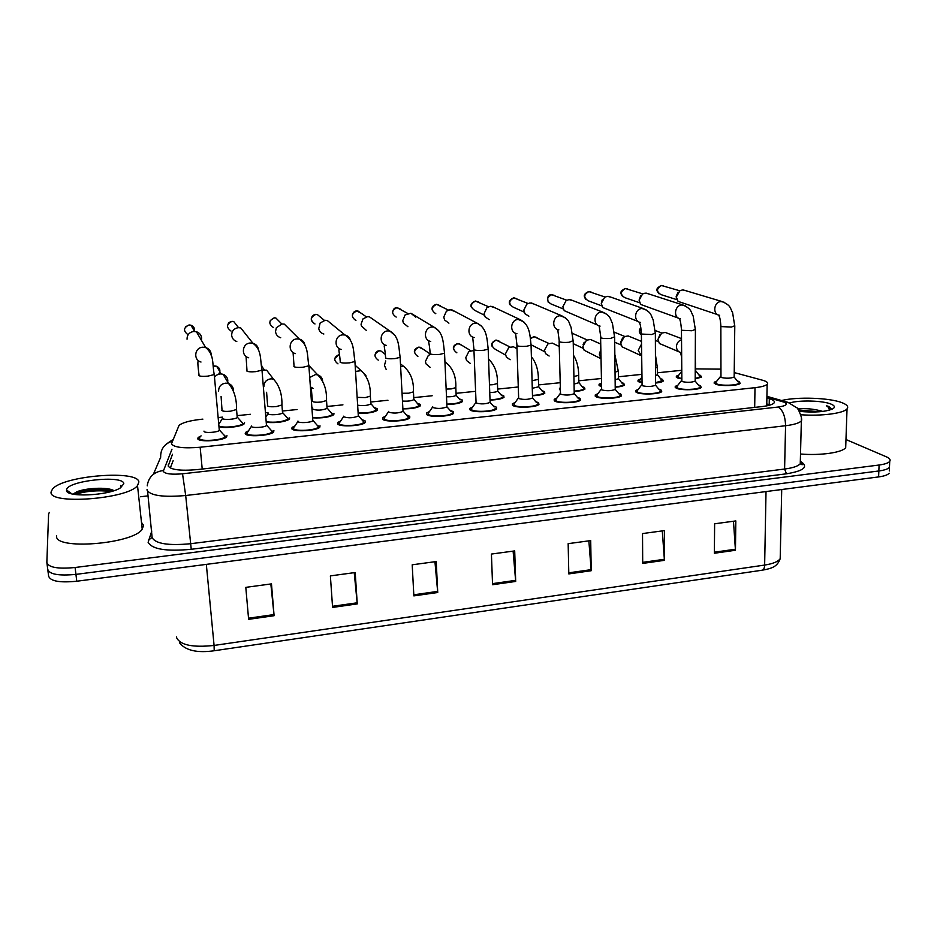 <?xml version="1.0" encoding="UTF-8"?>
<svg xmlns="http://www.w3.org/2000/svg" width="937" height="937" viewBox="0 0 937 937"><rect width="100%" height="100%" fill="white"/><g stroke="black" fill="none" stroke-linecap="round" stroke-linejoin="round"><path stroke-width="1.41" d="M374.8 407.712L377.482 408.837L377.424 410.242C373.91 412.479 367.527 413.522 358.274 413.358M417.726 403.378L420.291 404.409L420.326 405.862C417.352 407.864 411.554 408.872 402.945 408.883M459.915 399.103L462.363 400.052L462.527 401.551C459.997 403.343 454.773 404.315 446.844 404.456M501.389 394.899L503.731 395.777L504.012 397.323C501.881 398.916 497.219 399.83 490.028 400.076M542.16 390.752L544.409 391.561L544.819 393.153C543.027 394.559 538.904 395.426 532.474 395.754M560.197 390.097L559.459 388.387L560.15 387.895M582.264 386.676L584.407 387.426L584.969 389.042C583.458 390.284 579.862 391.092 574.194 391.479M601.296 386.442L599.68 385.845L599.071 384.24L601.249 383.163M621.699 382.671L623.749 383.35L624.464 385.002C623.199 386.079 620.107 386.829 615.211 387.25M641.681 382.659L638.788 381.804L638.015 380.176L640.58 379.005M660.55 378.724L662.459 379.344L663.314 381.019C662.272 381.956 659.671 382.636 655.537 383.069M681.375 378.841L677.252 377.822L676.338 376.17L678.88 375.023M698.838 374.87L700.548 375.409L701.555 377.096L695.195 378.935M218.918 423.137L219.668 422.856M273.909 430.669L273.592 432.039C270.512 435.81 246.337 437.239 245.201 433.702L245.553 432.39L248.516 430.821M320.009 425.796L319.786 427.237C316.835 430.879 293.398 432.168 291.817 428.771L292.086 427.389L295.003 425.866M362.408 419.764L365.278 421.018L365.161 422.517C362.35 426.03 339.604 427.202 337.589 423.934L337.777 422.482L340.658 420.994M407.021 415.173L409.75 416.309L409.75 417.879C407.056 421.275 384.955 422.329 382.554 419.19L382.624 417.679L385.47 416.227M450.838 410.64L453.449 411.694L453.567 413.322C450.99 416.59 429.497 417.551 426.722 414.517L426.675 412.959L429.486 411.542M493.893 406.189L496.376 407.162L496.622 408.837C494.162 411.975 473.232 412.854 470.116 409.937L469.941 408.321L472.728 406.939M536.187 401.821L538.564 402.711L538.951 404.421C536.608 407.454 516.205 408.239 512.762 405.428L512.445 403.777L515.209 402.43M577.766 397.511L580.026 398.319L580.565 400.076C578.328 402.992 558.417 403.718 554.669 401.001L554.212 399.303L556.941 397.991M618.619 393.259L620.786 394.02L621.489 395.801C619.345 398.623 599.891 399.267 595.85 396.656L595.253 394.922L597.97 393.645M658.805 389.089L660.866 389.78L661.721 391.596C659.683 394.313 640.662 394.899 636.352 392.369L635.591 390.612L638.284 389.37M698.428 385.013L700.267 385.622L701.298 387.45C699.353 390.073 680.731 390.6 676.163 388.164L675.237 386.384L677.919 385.166M737.396 381.008L739.024 381.523L740.23 383.374C738.368 385.903 720.12 386.384 715.318 384.029L714.228 382.226L716.887 381.043M226.965 435.623L226.578 436.923C223.357 440.835 198.375 442.393 197.73 438.715L198.152 437.485L201.139 435.881M202.872 419.132L201.01 419.331C189.813 420.596 182.492 422.61 179.049 425.351L171.448 443.927C174.247 447.476 183.804 448.577 200.155 447.242L754.999 387.684C761.465 386.946 765.517 385.821 767.145 384.322C768.434 382.811 766.911 381.453 762.566 380.235L734.221 372.575M720.459 369.143L695.641 368.885M681.386 370.338L657.329 372.797M641.622 374.39L618.385 376.768M601.179 378.525L578.808 380.797M560.033 382.718L538.564 384.908M518.161 386.981L497.652 389.078M475.551 391.326L456.061 393.317M432.168 395.754L413.767 397.628M387.953 400.263L370.794 402.008M342.93 404.854L327.072 406.471M312.7 407.935L312.08 408.005M297.099 409.528L282.587 411.003M267.959 412.503L265.675 412.737M250.413 414.295L237.307 415.63M222.42 417.141L218.415 417.551M289.638 417.925L289.392 419.214C284.344 422.025 276.696 423.091 266.459 422.388M333.947 413.346L333.783 414.693C329.59 417.199 322.597 418.253 312.782 417.867M244.545 422.599L244.217 423.805C241.957 426.511 225.747 428.537 219.258 426.897M889.295 470.96L889.459 467.317C888.053 468.992 884.516 470.21 878.847 470.971L75.932 574.381C58.656 576.032 49.251 574.322 47.717 569.227C49.251 574.322 58.656 576.032 75.932 574.381L878.847 470.971C884.516 470.21 888.053 468.992 889.459 467.317L889.553 465.092M733.472 521.241L735.451 550.265L735.826 520.925L714.626 523.795L714.369 553.252L735.451 550.265M662.272 530.892L664.438 560.338L664.392 530.611L642.524 533.575L642.7 563.418L664.438 560.338M588.858 540.848L591.212 570.727L590.708 540.602L568.162 543.659L568.806 573.912L591.212 570.727M270.84 583.962L274.096 615.714L271.472 583.88L245.799 587.358L248.621 619.334L274.096 615.714M354.233 572.659L357.255 603.92L355.205 572.53L330.374 575.892L332.588 607.422L357.255 603.92M434.944 561.72L437.731 592.5L436.232 561.544L412.198 564.8L413.861 595.885L437.731 592.5M513.113 551.12L515.69 581.444L514.694 550.909L491.421 554.06L492.557 584.723L515.69 581.444M889.201 473.22C887.796 474.907 884.259 476.148 878.601 476.921L76.775 581.233C59.523 582.908 50.129 581.163 48.595 576.009L47.834 570.059M172.49 454.269L168.18 466.029C170.944 469.824 180.501 471.03 196.875 469.636L761.91 406.588C768.328 405.826 772.346 404.655 773.95 403.074C775.25 401.481 773.704 400.017 769.312 398.705L766.888 398.014M845.97 439.523L886.308 456.799C889.705 458.287 890.841 459.821 889.717 461.402C888.311 463.054 884.774 464.248 879.093 465.021L75.089 567.506C57.789 569.146 48.373 567.459 46.85 562.434L48.595 514.062L49.298 512.445M140.445 496.751L148.058 495.872M766.771 403.952L770.237 404.995M170.288 468.02L173.134 460.723M219.223 429.439L219.305 430.423C217.583 432.449 204.407 433.281 204.02 431.371L203.997 431.102M224.763 435.283L224.903 436.947C222.057 440.402 200.049 441.772 199.452 438.528L199.827 437.438M187.037 339.206C187.072 334.849 189.286 332.272 193.666 331.464L196.395 331.733C199.44 332.776 201.174 334.849 201.619 337.941L201.432 340.33M198.281 334.954L198.656 335.587M237.166 416.649L237.237 417.527C235.655 419.413 223.006 420.186 222.537 418.429L222.502 418.136M214.737 376.955C216.951 374.25 219.738 373.371 223.111 374.32C225.852 375.409 227.41 377.377 227.796 380.235L227.703 382.073M242.542 422.376L242.613 423.829C240.411 426.522 223.393 428.197 219.188 426.124M266.401 424.59L266.483 425.539C264.831 427.506 252.076 428.256 251.432 426.429L251.397 426.042M271.929 430.516L271.953 432.051C269.224 435.377 247.918 436.63 246.899 433.515L247.216 432.355M236.792 341.513C233.805 340.506 232.095 338.444 231.662 335.352C231.732 331.03 233.922 328.477 238.244 327.681L240.715 327.891L252.896 343.235C256.363 344.359 258.249 346.713 258.542 350.297M312.747 419.823L312.817 420.748C311.236 422.646 298.88 423.325 297.989 421.568L297.954 421.064M318.24 425.843L318.158 427.237C315.558 430.458 294.897 431.594 293.48 428.596L293.726 427.377M280.702 337.742C277.668 336.77 275.946 334.72 275.537 331.569L276.333 327.739L282.049 323.956L284.309 324.132L289.451 329.238M358.262 415.15L358.321 416.04C353.249 418.043 348.377 418.3 343.715 416.789L343.668 416.18M362.525 420.502L363.661 421.181L363.556 422.517C361.061 425.609 341.021 426.651 339.229 423.77L339.381 422.482M323.851 334.017C321.11 333.232 319.412 331.44 318.756 328.653L320.138 323.007L325.127 320.302L327.189 320.431L331.944 324.331M402.98 410.558L403.027 411.413C398.166 413.334 393.364 413.568 388.621 412.104L388.574 411.39M407.173 415.911L408.157 416.485L408.157 417.867C405.768 420.854 386.302 421.791 384.158 419.015L384.229 417.679M366.262 330.339L361.389 325.924L361.061 324.19L363.017 318.861L367.468 316.706L369.377 316.811L373.664 319.798M282.482 412.081L282.541 412.936C281.03 414.751 268.767 415.466 268.064 413.767L268.029 413.369M287.835 417.89L287.8 419.226C282.658 421.908 275.525 422.774 266.413 421.837M262.231 370.174L266.623 370.15L273.499 379.145C279.413 385.611 282.213 394.219 281.932 404.995L276.286 406.576C271.554 406.998 268.603 406.752 267.42 405.826M327.013 407.595L327.072 408.427C322.047 410.371 317.292 410.629 312.794 409.2L312.759 408.696M331.253 412.842L332.354 413.51L332.213 414.693C328.091 417.035 321.614 417.937 312.747 417.387M309.069 365.98L314.094 371.04M370.783 403.179L370.829 403.988C367.433 405.58 363.076 405.99 357.758 405.194M374.952 408.427L375.924 409L375.866 410.23C372.504 412.303 366.625 413.205 358.25 412.936M355.228 364.669L355.931 365.992M138.863 482.028L137.516 485.589C127.936 499.14 48.033 505.125 51.102 491.925L52.531 489.009C63.259 475.551 138.383 469.624 138.863 482.028M141.487 522.366L143.525 525.306L142.225 529.229C132.89 544.151 53.772 550.37 56.618 535.835M113.939 490.672C107.638 486.608 84.822 488.13 76.588 491.913L73.18 494.08M66.586 490.18L66.586 490.028C66.211 480.775 123.719 474.567 123.801 483.726L120.463 487.861C108.411 495.837 65.075 497.699 66.586 490.18M121.377 486.572L120.756 485.413L120.721 487.334M111.409 491.445C97.647 490.039 85.513 491.058 75.042 494.502M121.388 486.772L120.756 485.413M113.916 490.66C102.906 488.107 82.046 489.981 74.105 493.518L76.588 491.913M781.622 400.509C797.34 396.62 829.784 397.745 842.152 402.758C847.095 404.69 848.723 406.728 847.036 408.86C843.663 413.393 821.093 416.309 800.772 414.74M845.806 444.255L845.689 447.652C842.351 452.583 820.507 455.71 800.503 454.012M822.335 411.484L820.707 410.874C813.375 408.907 805.691 408.227 797.668 408.86M789.879 402.887C799.53 399.947 822.557 400.556 830.873 404.023C834.82 405.639 835.417 407.279 832.653 408.93C825.368 411.917 814.276 412.737 799.378 411.378M831.904 409.293L828.765 406.482L826.352 405.698L828.203 407.138L829.608 410.113M820.707 410.874L822.815 411.425M814.839 412.011L799.226 411.12M831.74 409.375L826.352 405.698M819.652 411.741L798.535 410.019M451.037 411.39L446.949 406.857C442.276 408.708 437.544 408.919 432.73 407.501L432.695 406.693M452.266 412.889L451.985 413.287C449.701 416.169 430.762 417.024 428.303 414.353L428.256 412.971M407.935 326.732L403.332 322.996L402.758 320.595L405.077 314.961L410.874 313.251L415.63 317.093M494.162 406.963L490.11 402.383C485.624 404.152 480.939 404.351 476.078 402.98L473.923 349.7M495.333 408.403L495.052 408.79C492.885 411.566 474.438 412.339 471.674 409.774L471.51 408.345M448.917 323.171L444.571 319.962L443.775 317.046L446.387 311.213L450.076 309.69L455.113 311.564M536.538 402.594L532.544 397.991C528.222 399.689 523.596 399.865 518.665 398.541L516.896 345.624M537.662 403.999L537.393 404.374C535.32 407.045 517.341 407.747 514.284 405.276L514.003 403.8M489.219 319.658L485.12 316.87L484.124 313.567L486.971 307.582L490.367 306.27L494.912 307.746M413.814 398.846L413.849 399.619C411.507 400.919 407.724 401.399 402.523 401.048M386.208 369.506L384.439 365.36L385.728 360.921M417.914 404.093L418.792 405.85C416.005 407.677 410.722 408.555 402.922 408.497M460.149 399.83L456.143 395.332C454.433 396.398 451.212 396.89 446.504 396.808M430.177 367.374L426.007 363.872L425.433 361.471L428.303 355.463L430.2 354.467M461.25 401.165L460.992 401.528C458.685 403.144 453.965 403.999 446.832 404.093M501.693 395.637L497.723 391.104C496.469 391.982 493.811 392.474 489.758 392.544M470.491 363.533L466.521 360.487L465.759 357.641L468.851 351.504L473.958 350.497M502.747 396.937L502.49 397.288C500.581 398.705 496.423 399.513 490.016 399.724M578.211 398.307L574.24 393.669C570.083 395.297 565.503 395.461 560.513 394.172L559.12 341.63M579.265 399.654L579.019 400.017C577.04 402.605 559.483 403.238 556.168 400.849L555.758 399.349M528.866 316.214L524.989 313.766L523.806 310.147L526.863 304.057L530.014 302.909L534.113 304.092M619.17 394.09L615.234 389.417C611.229 390.975 606.696 391.127 601.659 389.874L600.605 337.695M620.177 395.391L619.943 395.742C618.045 398.225 600.91 398.799 597.326 396.492L596.787 394.969M597.466 325.034L564.203 310.651L562.856 306.774L566.089 300.613L569.017 299.594L572.73 300.554M659.461 389.944L655.537 385.224C651.672 386.723 647.198 386.864 642.103 385.657L641.376 333.841M660.409 391.197L660.187 391.525C658.383 393.927 641.611 394.442 637.804 392.216L637.125 390.67M638.273 321.555L602.772 307.547L601.285 303.459L604.658 297.252L607.387 296.338L610.783 297.123M601.39 302.171L602.35 299.594M699.072 385.868L695.184 381.113C691.447 382.554 687.008 382.683 681.867 381.5L681.457 330.047M699.986 387.063L699.763 387.379C698.042 389.698 681.632 390.167 677.592 388.012L676.772 386.442M678.341 318.1L640.721 304.455L639.116 300.191L642.606 293.949L645.16 293.129L648.263 293.773M639.104 300.063L640.674 295.647M738.04 381.851L734.163 377.061C730.555 378.443 726.163 378.571 720.975 377.424L720.858 326.31M738.895 382.999L738.696 383.303C737.044 385.529 720.963 385.95 716.723 383.877L715.751 382.284M717.719 314.668L678.048 301.386L676.338 296.982L679.946 290.716L682.347 289.966L685.193 290.505M676.373 297.685L676.163 296.268L678.201 292.121M542.546 391.514L538.763 386.758L532.263 388.305M510.138 359.749L506.378 357.079L505.43 353.881L508.721 347.662L513.382 346.76L516.369 348.365M543.554 392.767L543.319 393.107C541.738 394.348 538.119 395.109 532.462 395.402M582.732 387.461L578.984 382.671L574.053 384.065M549.141 356.025L545.58 353.659L544.467 350.169L547.922 343.902L552.256 343.094L554.95 344.406M583.692 388.668L583.47 388.996C582.17 390.073 579.078 390.788 574.194 391.127M622.273 383.467L618.537 378.665L615.129 379.848M600.898 358.684L584.138 350.251L582.884 346.526L586.48 340.213L590.521 339.487L592.945 340.576M623.187 384.638L622.964 384.955C621.899 385.868 619.322 386.524 615.211 386.899M601.285 385.786L600.558 384.287M583.095 344.675L584.231 342.228M661.171 379.532L657.458 374.706L655.513 375.608M640.58 355.392L622.086 346.854L620.692 342.93L624.405 336.606L628.188 335.95L630.39 336.851M662.037 380.656L655.537 382.718M641.669 382.167L640.182 381.652L639.502 380.211M620.704 342.064L622.555 338.058M699.447 375.667L695.758 370.818L695.219 371.263M678.985 351.82L659.414 343.492L657.915 339.405L661.721 333.057L665.282 332.459L667.273 333.209M700.267 376.744L695.195 378.56M681.375 378.431L678.622 377.681L677.814 376.217M657.915 339.569L660.07 334.251M202.216 469.05L200.155 447.242M754.683 407.396L754.999 387.684M176.589 636.879L176.683 637.851C180.384 645.148 192.846 647.678 214.081 645.441L214.21 650.758C197.133 653.159 185.561 650.512 179.482 642.794M214.245 650.746L762.144 570.211C763.655 569.919 764.487 568.209 764.639 565.07C772.92 563.781 778.097 561.65 780.193 558.698L780.287 554.751M206.327 564.379L214.081 645.441L764.639 565.07L766.021 491.562M878.601 476.921L879.093 465.021M76.775 581.233L75.089 567.506M515.619 580.354L492.522 583.634M437.661 591.399L413.803 594.784M357.161 602.807L332.506 606.298M273.991 614.578L248.516 618.197M591.165 569.661L568.782 572.823M664.392 559.284L642.7 562.352M735.428 549.223L714.381 552.198M171.975 449.198L163.249 471.323C165.076 473.911 171.506 474.743 182.528 473.794L778.097 407.045C786.155 405.873 788.24 404.28 784.374 402.254L766.899 397.159M801.369 417.937L801.358 420.912C799.238 423.079 793.979 424.684 785.569 425.726L185.69 495.509C163.389 497.453 150.529 495.685 147.086 490.192L147.039 489.547M800.83 461.543C808.76 466.825 803.969 470.913 786.459 473.806L191.242 549.293L185.69 495.509L182.528 473.794M788.966 402.723L782.84 401.727M191.242 549.293C166.353 551.612 151.981 549.281 148.128 542.312L151.794 531.01M147.577 491.257L152.134 537.639C155.601 543.753 168.379 545.791 190.434 543.741L784.597 469.039C792.936 467.926 798.16 466.169 800.257 463.756L800.339 460.524M46.955 563.266L47.717 569.227M153.387 474.274L160.672 457.256C160.45 449.233 164.291 443.869 172.209 441.163M778.097 407.045C782.793 409.961 785.288 416.192 785.569 425.726L784.597 469.039L786.459 473.806M152.099 537.463L148.339 540.192M163.319 470.526C153.879 471.85 148.514 476.956 147.226 485.846M168.426 466.556L168.262 464.869M769.195 404.655L769.312 398.705M187.974 334.673C183.055 330.866 183.418 327.645 189.051 324.998L190.961 325.198C193.854 326.369 195.001 328.454 194.381 331.429M185.573 326.767L189.051 324.998M200.998 362.022C193.081 359.972 194.498 347.545 202.708 347.205L205.613 347.486C209.361 348.833 211.223 351.457 211.188 355.346M214.175 373.734L214.245 374.566L207.909 376.135C202.837 376.569 199.804 376.346 198.785 375.468M213.331 366.25L216.658 366.273C219.937 368.007 220.699 370.49 218.942 373.722M213.32 366.144L214.479 366.004M218.602 391.057C218.708 386.442 221.12 383.795 225.84 383.128L228.569 383.538C231.404 384.65 233.008 386.676 233.395 389.628L233.418 390.506M236.475 408.673L236.546 409.528L230.596 411.191C225.782 411.624 222.854 411.366 221.811 410.418M231.029 331.054C226.075 327.329 226.403 324.12 232.013 321.403L233.746 321.567L237.436 326.263M248.692 357.77C240.75 355.943 242.074 343.352 250.261 343.012L252.896 343.235C262.009 349.911 259.971 359.375 261.997 370.138L255.988 371.626C251.011 372.048 247.942 371.837 246.771 370.982M261.927 369.342L266.483 425.539M273.358 327.481C268.38 323.839 268.685 320.63 274.272 317.877L275.853 317.994L279.437 321.602M295.471 353.589C287.542 351.949 288.795 339.241 296.947 338.901L299.348 339.077C302.51 339.99 304.373 342.064 304.947 345.296M308.823 365.02L308.87 365.793L303.19 367.199C298.294 367.62 295.19 367.409 293.89 366.578M324.425 320.395L317.292 314.504L315.722 314.352C313.239 314.27 307.488 319.482 314.984 323.968C310.006 320.384 310.288 317.198 315.839 314.399L317.292 314.504L320.618 317.245M341.396 349.466C333.49 348.002 334.696 335.2 342.79 334.86L344.98 335.001C347.826 335.739 349.642 337.531 350.438 340.354M354.865 360.768L354.912 361.518L349.524 362.853C344.711 363.263 341.583 363.064 340.143 362.256M355.919 320.501C350.953 316.987 351.234 313.813 356.739 310.979L361.085 313.169M386.466 345.413C378.607 344.102 379.778 331.229 387.813 330.902L389.827 331.007L395.027 335.516M400.087 356.61L400.122 357.325L395.027 358.59C390.296 358.988 387.133 358.801 385.564 358.004M263.871 386.676C264.011 382.097 266.401 379.473 271.039 378.817L273.499 379.145M281.861 404.163L282.541 412.936M261.458 364.634L262.02 366.73M293.89 364.329L293.75 362.947M313.181 388.445L310.569 386.958M309.889 377.412L315.453 374.577L317.678 374.847C320.395 375.76 322.035 377.611 322.574 380.41M326.474 399.736L326.533 400.544L321.18 402.043C316.519 402.453 313.532 402.219 312.232 401.317M337.988 363.872C333.373 360.3 333.748 357.184 339.112 354.549L339.487 354.526M355.65 371.427L361.132 370.642L365.91 375.479M370.314 395.391L370.361 396.164L365.289 397.581L357.278 397.37M396.187 317.081C391.256 313.626 391.514 310.475 396.983 307.617L400.907 309.315M444.513 352.511L444.548 353.202L439.722 354.397C435.061 354.795 431.875 354.608 430.177 353.835L430.142 353.155C429.38 342.626 428.209 342.637 429.029 341.244M430.727 341.431C422.927 340.248 424.074 327.329 432.039 327.001L433.901 327.095L438.762 330.796M435.81 313.719C430.903 310.311 431.161 307.184 436.583 304.314L440.121 305.638M488.165 348.482L488.189 349.15L483.609 350.286C479.03 350.672 475.82 350.485 473.993 349.747L472.705 337.39M474.192 337.507C466.462 336.442 467.61 323.499 475.492 323.171L477.214 323.242L481.665 326.228M484.37 315.195L474.801 310.393C469.941 307.055 470.187 303.939 475.563 301.046L478.76 302.101M531.056 344.535L531.068 345.167L526.735 346.245C522.214 346.62 518.993 346.444 517.048 345.718L515.619 333.584M516.896 333.642C509.236 332.694 510.384 319.728 518.184 319.412L523.806 321.836M378.255 360.136C373.64 356.622 373.992 353.53 379.333 350.848L380.89 350.965L383.725 353.167M374.929 355.381C375.479 352.464 376.897 350.93 379.169 350.778L379.333 350.848M400.673 366.484L403.859 366.508C410.687 372.539 413.896 380.984 413.451 391.865L408.637 393.212L402.114 393.271M413.416 391.116L413.849 399.619M417.879 356.447C413.264 353.003 413.615 349.923 418.921 347.205L422.938 349.068M414.552 352.441C413.838 350.251 415.232 348.482 418.734 347.147L418.921 347.205M455.78 386.911L455.815 387.625L451.236 388.902L446.153 389.078M444.958 362.303L445.871 362.443C452.969 368.311 456.284 376.697 455.815 387.625L456.143 395.332M456.869 352.816C452.278 349.431 452.606 346.362 457.877 343.633L461.554 345.121M453.649 349.524C452.712 346.866 454.047 344.875 457.666 343.563L457.877 343.633M497.442 382.776L497.465 383.467L493.12 384.674L489.477 384.884M524.146 312.08L513.171 307.137C508.358 303.834 508.604 300.742 513.933 297.849L516.826 298.692M573.198 340.646L569.099 342.274C564.66 342.637 561.404 342.473 559.354 341.759L557.773 329.824M558.85 329.847C551.272 328.992 552.432 316.027 560.15 315.722L565.21 317.631M563.266 308.952L550.944 303.916C546.177 300.672 546.435 297.591 551.706 294.686L554.341 295.366M614.637 336.828L610.737 338.362C606.356 338.737 603.088 338.573 600.922 337.882L599.188 326.123M600.09 326.111C592.582 325.35 593.765 312.396 601.39 312.08L605.946 313.59M601.753 305.849L588.131 300.754C583.411 297.544 583.669 294.487 588.904 291.583L591.294 292.133M585.73 299.442C584.325 296.654 582.264 294.651 588.682 291.536L588.904 291.583M655.361 333.068L651.648 334.532L641.786 334.064L641.376 333.291C640.439 321.344 639.245 324.46 639.901 322.48M640.615 322.445C633.189 321.754 634.396 308.812 641.927 308.519L646.038 309.702M639.631 302.745L624.745 297.626C620.083 294.464 620.353 291.43 625.529 288.514L627.72 288.983M622.625 296.607C620.821 293.597 618.783 291.794 625.295 288.479L625.529 288.514M695.406 329.367L691.881 330.761L681.96 330.304L681.457 329.519C680.367 316.94 679.161 320.477 679.899 318.873M680.449 318.838C673.117 318.217 674.347 305.298 681.796 305.005L685.497 305.954M676.901 299.676L660.796 294.558C656.205 291.43 656.462 288.42 661.604 285.504L663.607 285.89M658.934 293.761C656.802 290.599 654.74 288.924 661.346 285.469L661.604 285.504M734.784 325.736L731.422 327.048L721.467 326.615L720.858 325.83C720.038 314.328 718.445 316.788 719.229 315.324M719.616 315.277C712.366 314.727 713.631 301.843 720.986 301.55L724.336 302.311M505.582 355.1L495.24 349.243C490.672 345.905 491.011 342.86 496.235 340.108L499.585 341.314M492.218 346.585C490.801 344.113 492.066 341.935 496.001 340.037L496.235 340.108M538.4 378.712L538.424 379.368L532.052 380.691M544.678 351.715L531.267 344.875M530.565 338.725L533.996 336.629L537.065 337.625M530.506 338.362L533.996 336.629M578.691 374.706L578.703 375.339L573.901 376.522M600.898 358.367L599.329 354.186L600.769 349.712M618.326 370.771L615.035 372.352M572.495 333.314L573.983 334.029M641.517 355.943L638.202 350.426L641.435 344.254M657.317 366.894L655.478 368.171M641.376 334.837C639.315 332.916 639.151 330.667 640.896 328.114M681.082 352.663C678.177 351.949 676.631 349.969 676.432 346.713C676.666 343.258 678.341 340.939 681.433 339.744M695.676 363.087L695.254 363.884M559.459 388.387L559.483 389.64M599.071 384.24L599.083 385.435M638.015 380.176L638.027 381.312M676.338 376.17L676.327 377.248M245.553 432.39L245.717 434.229M292.086 427.389L292.227 429.169M337.777 422.482L337.882 424.203M382.624 417.679L382.718 419.331M426.675 412.959L426.757 414.552M469.941 408.321L469.999 409.844M512.445 403.777L512.492 405.229M554.212 399.303L554.247 400.696M595.253 394.922L595.264 396.246M635.591 390.612L635.602 391.865M675.237 386.384L675.237 387.578M714.228 382.226L714.217 383.35M198.152 437.485L198.328 439.383M766.735 405.862L767.145 384.322M781.716 489.524L780.193 558.698C777.394 566.229 773.037 568.279 762.355 570.176M800.303 461.836C802.54 464.049 803.056 464.986 801.861 464.635L800.257 463.756L801.358 420.912C803.103 418.886 797.2 406.365 796.684 407.736L788.04 402.383L766.911 396.316M889.717 461.402L889.459 467.317M172.841 439.629L166.704 443.798M199.019 374.917C197.836 365.922 197.578 361.389 198.234 361.319M219.305 430.423L214.245 374.566C212.031 363.755 214.585 354.736 205.613 347.486L196.395 331.733M219.516 430.142L225.255 436.466M224.903 436.947L224.997 437.942M188.993 324.94L190.961 325.198L194.568 331.44M221.999 409.832L221.097 396.527M237.237 417.527L236.546 409.528C236.745 398.729 234.086 390.061 228.569 383.538L223.111 374.32M237.424 417.281L242.929 423.407M242.613 423.829L242.695 424.766M214.409 365.922L216.658 366.273L221.144 373.922M222.526 418.382L219.012 423.875M228.265 323.57C228.441 322.726 229.67 321.988 231.943 321.356L233.746 321.567L238.537 327.657M246.97 370.396L246.115 357.196M266.682 425.269L272.292 431.582M271.953 432.051L272.035 433.046M251.421 426.312L247.825 431.887M270.254 320.548L274.178 317.819L275.853 317.994L281.803 323.979M294.042 365.969L293.117 353.132M312.817 420.748L308.87 365.793C306.996 355.1 308.683 345.425 299.348 339.077L284.309 324.132M313.005 420.49L318.486 426.792M318.158 427.237L318.229 428.232M297.978 421.345L294.312 426.921M340.236 361.612C339.405 351.059 338.374 350.555 339.253 349.126M358.321 416.04L354.912 361.518C353.237 350.86 354.385 340.834 344.98 335.001L327.189 320.431M358.508 415.794L363.872 422.072M363.556 422.517L363.615 423.489M343.692 416.45L339.955 422.048M352.335 315.043C353.12 312.372 354.537 311.002 356.61 310.932L358.075 311.061L366.379 316.882M385.599 357.337C384.627 345.753 383.725 346.444 384.545 345.156M403.027 411.413L400.122 357.325C398.588 346.713 399.408 336.547 389.827 331.007L369.377 316.811M403.203 411.167L408.45 417.445M408.157 417.867L408.204 418.839M388.597 411.624L384.767 417.258M267.572 405.194L266.6 392.275M282.728 412.702L288.104 418.804M287.8 419.226L287.87 420.163M261.634 366.226L264.363 369.822M268.052 413.627L266.003 416.778M312.337 400.661L311.307 388.082M327.072 408.427L326.533 400.544C326.861 389.698 323.909 381.125 317.678 374.847L309.421 366.074M327.247 408.192L332.506 414.283M332.213 414.693L332.272 415.618M312.782 408.942L312.208 409.809M334.767 358.402L339.475 354.467M370.829 403.988L370.361 396.164C370.724 385.248 367.655 376.733 361.132 370.642L355.275 365.407M370.993 403.753L376.147 409.844M375.866 410.23L375.924 411.167M137.516 485.589L142.225 529.229M71.821 493.858L66.586 490.028M847.036 408.86L845.689 447.652M392.544 312.513C392.978 309.386 394.407 307.734 396.831 307.57L407.712 313.438M446.949 406.857L444.548 353.202C443.154 342.637 443.634 332.354 433.901 327.095L410.874 313.251M451.985 413.287L452.021 414.259M432.707 406.892L428.783 412.573M432.25 310.03C431.465 307.371 432.859 305.45 436.419 304.267L448.401 310.065M490.11 402.383L488.189 349.15C486.935 338.62 487.088 328.243 477.214 323.242L451.704 309.76M495.052 408.79L495.087 409.762M475.785 402.605L472.014 407.958M471.569 409.692L471.604 410.652M471.463 307.512C470.128 304.97 471.428 302.803 475.387 301.011L488.482 306.727M532.544 397.991L531.068 345.167C529.885 334.708 529.955 324.401 519.789 319.47L491.89 306.329M537.393 404.374L537.416 405.334M518.302 398.108L514.483 403.437M514.05 405.089L514.073 406.049M414.013 399.396L419.062 405.475M418.792 405.85L418.839 406.775M379.169 350.778L380.89 350.965L385.365 354.444M403.859 366.508L400.532 363.954M460.992 401.528L461.027 402.453M418.734 347.147L420.362 347.311L430.177 353.987M445.871 362.443L444.934 361.811M497.723 391.104L497.465 383.467C497.723 373.125 494.748 364.997 488.54 359.094M502.49 397.288L502.525 398.202M457.666 343.563L459.224 343.715L470.667 350.637M510.138 304.912C508.299 302.019 509.494 299.641 513.745 297.802L527.941 303.447M574.24 393.669L573.21 341.244L571.043 327.224C568.501 322.527 570.317 320.384 561.638 315.757L531.42 302.956M579.019 400.017L579.031 400.977M560.092 393.692L556.215 398.986M555.782 400.567L555.805 401.516M548.227 302.206C546.985 297.228 548.075 294.71 551.506 294.651L566.791 300.215M615.234 389.417L614.637 337.402L612.435 323.406C609.917 318.814 611.439 316.472 602.784 312.115L570.34 299.629M619.943 395.742L619.954 396.691M601.156 389.347L597.232 394.629M596.81 396.128L596.822 397.077M655.537 385.224L655.361 333.607L653.159 319.74C650.571 315.183 652.164 312.888 643.239 308.542L608.628 296.361M660.187 391.525L660.187 392.462M588.682 291.536L605.056 297.029M641.529 385.084L637.547 390.342M637.125 391.771L637.137 392.708M695.184 381.113L695.406 329.883L693.181 316.062C690.604 311.588 691.939 309.14 683.026 305.017L646.331 293.152M699.763 387.379L699.752 388.316M625.295 288.479L642.723 293.89M681.211 380.89L677.17 386.126M676.772 387.485L676.772 388.41M734.163 377.061L734.784 326.217L732.593 312.607C729.935 308.179 731.504 305.813 722.146 301.562L683.448 289.99M738.696 383.303L738.684 384.229M661.346 285.469L679.829 290.786M720.237 376.779L716.137 381.991M715.739 383.28L715.739 384.193M538.623 386.946L538.424 379.368C538.353 369.939 536.011 362.408 531.396 356.774M543.319 393.107L543.343 394.02M496.001 340.037L510.068 347.006M516.99 348.705L513.382 346.76M578.843 382.858L578.703 375.339C578.633 367.491 576.887 360.78 573.491 355.205M583.47 388.996L583.482 389.897M533.75 336.57L548.871 343.434M559.225 346.491L552.256 343.094M618.408 378.841L618.326 371.368L614.836 354.479M622.964 384.955L622.976 385.845M572.507 333.373L587.077 339.92M600.687 344.031L590.521 339.487M600.57 385.33L600.582 386.22M573.268 343.68L583.165 348.318M657.341 374.882L657.317 367.468L655.443 354.83M614.332 332.166L624.71 336.453M641.423 341.373L628.188 335.95M641.646 377.599L639.889 379.918M639.514 381.218L639.514 382.097M614.695 342.216L621.032 344.945M640.861 334.392C638.776 332.237 638.765 330.011 640.826 327.692M681.41 356.294L680.637 352.699M695.641 370.993L695.289 357.594M655.268 330.55L661.768 333.033M681.445 338.585L665.282 332.459M681.386 371.778L678.177 375.936M677.814 377.166L677.814 378.044M655.385 340.436L658.301 341.595"/></g></svg>
